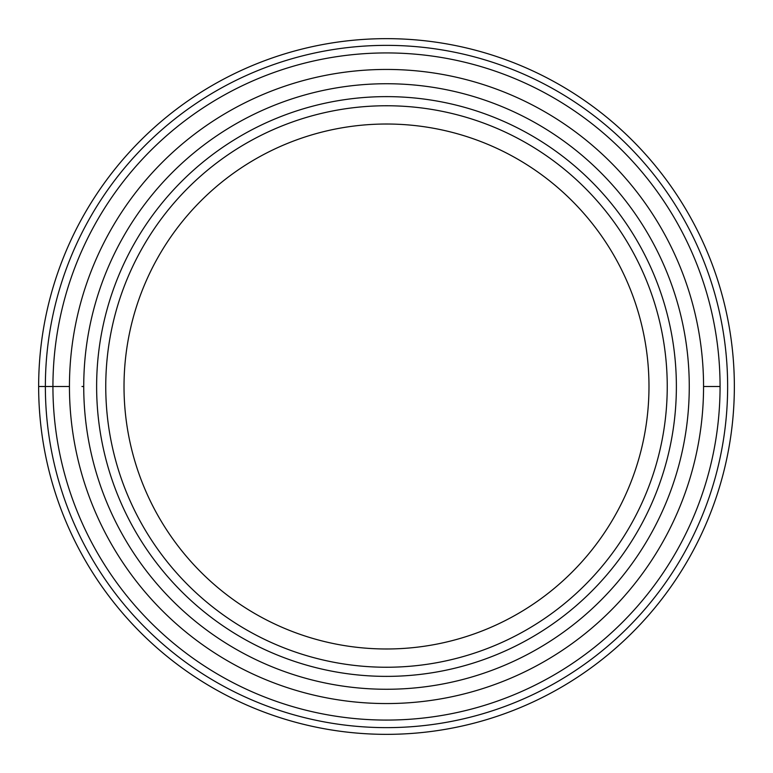 <?xml version="1.0" encoding="UTF-8"?>
<svg xmlns="http://www.w3.org/2000/svg" width="773" height="773" viewBox="0 0 773 773"><rect width="100%" height="100%" fill="white"/><g stroke="black" fill="none" stroke-linecap="round" stroke-linejoin="round"><path stroke-width="1.16" d="M734.35 386.5A347.85 347.85 0 0 1 386.5 734.35A347.85 347.85 0 0 1 38.65 386.5A347.85 347.85 0 0 0 386.5 734.35A347.85 347.85 0 0 0 734.35 386.5A347.85 347.85 0 0 0 386.5 38.65A347.85 347.85 0 0 0 38.65 386.5L52.931 386.5A333.569 333.569 0 0 0 384.113 720.069A333.569 333.569 0 0 0 720.069 386.5A333.569 333.569 0 0 0 386.5 52.931A333.569 333.569 0 0 0 52.931 386.5A333.569 333.569 0 0 0 384.113 720.069A333.569 333.569 0 0 0 720.069 386.5A333.569 333.569 0 0 0 386.5 52.931A333.569 333.569 0 0 0 52.931 386.5L69.444 386.5A317.056 317.056 0 0 1 386.5 69.444A317.056 317.056 0 0 1 703.556 386.5A317.056 317.056 0 0 1 386.5 703.556A317.056 317.056 0 0 1 69.444 386.5M676.375 386.5A289.875 289.875 0 0 0 386.5 96.625A289.875 289.875 0 0 0 96.625 386.5A289.875 289.875 0 0 0 386.5 676.375A289.875 289.875 0 0 0 676.375 386.5M105.756 386.5A280.744 280.744 0 0 0 386.5 667.244A280.744 280.744 0 0 0 667.244 386.5A280.744 280.744 0 0 0 386.5 105.756A280.744 280.744 0 0 0 105.756 386.5M386.5 124.018A262.482 262.482 0 0 1 648.982 386.5A262.482 262.482 0 0 1 386.5 648.982A262.482 262.482 0 0 1 124.018 386.5A262.482 262.482 0 0 1 386.5 124.018M81.977 386.5L83.735 386.5A302.765 302.765 0 0 0 386.365 689.265A302.765 302.765 0 0 0 689.265 386.5A302.765 302.765 0 0 0 386.635 83.735A302.765 302.765 0 0 0 83.735 386.5M45.365 386.5A341.135 341.135 0 0 0 386.5 727.635A341.135 341.135 0 0 0 727.635 386.5A341.135 341.135 0 0 0 386.5 45.365A341.135 341.135 0 0 0 45.365 386.5M720.04 391.264L720.069 386.5L703.556 386.5"/></g></svg>
